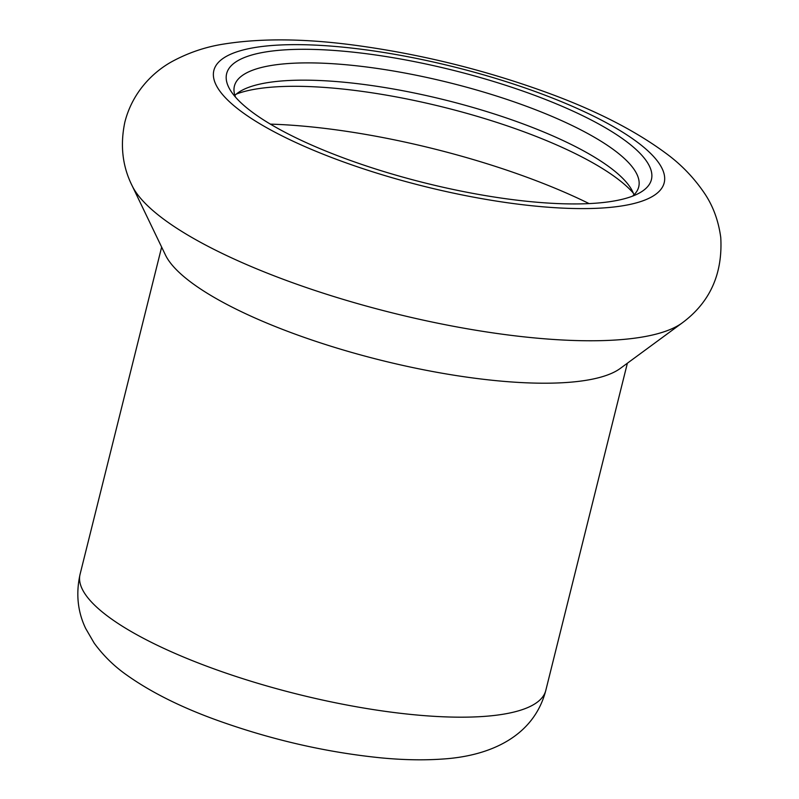 <?xml version="1.0" encoding="UTF-8"?>
<svg xmlns="http://www.w3.org/2000/svg" width="799" height="799" viewBox="0 0 799 799"><rect width="100%" height="100%" fill="white"/><g stroke="black" fill="none" stroke-linecap="round" stroke-linejoin="round"><path stroke-width="1.2" d="M633.277 193.048A218.896 58.067 14 0 0 443.844 107.276A218.896 58.067 14 0 0 236.334 94.072M633.937 194.866A208.349 55.271 14 0 0 630.291 187.455A208.349 55.271 14 0 0 445.632 100.125A208.349 55.271 14 0 0 241.588 90.537A208.349 55.271 14 0 0 234.896 95.371M132.125 185.708L165.453 255.011A239.99 63.67 14 0 0 328.019 345.318A239.99 63.67 14 0 0 567.979 382.391A239.99 63.67 14 0 0 620.294 368.419L682.256 322.876C709.981 302.322 722.815 273.867 720.758 237.513C718.521 220.914 713.187 206.302 704.768 193.698C694.141 177.937 681.247 164.504 666.076 153.418C634.945 130.347 594.826 109.922 545.717 92.135C485.373 70.262 423.47 54.861 359.989 45.943C307.845 38.582 262.551 37.933 224.09 44.005C206.162 46.741 189.083 52.444 172.854 61.114C154.776 70.771 132.804 90.726 124.844 122.187C120.02 145.178 122.447 166.352 132.125 185.708A290.277 77.004 14 0 0 328.749 294.941A290.277 77.004 14 0 0 618.975 339.785A290.277 77.004 14 0 0 682.256 322.876M595.714 203.196A218.896 58.067 14 0 0 639.36 193.028A218.896 58.067 14 0 0 453.073 70.272A218.896 58.067 14 0 0 230.971 91.206A218.896 58.067 14 0 0 383.2 171.356A218.896 58.067 14 0 0 595.714 203.196M632.498 196.164A208.349 55.271 14 0 0 638.721 186.886A208.349 55.271 14 0 0 449.937 82.856A208.349 55.271 14 0 0 234.407 86.082A208.349 55.271 14 0 0 235.555 97.198M589.103 203.595A259.096 68.734 14 0 0 270.382 124.125M484.713 716.363A239.99 63.67 14 0 0 545.787 690.466C534.062 735.519 491.635 755.984 442.406 759.05C423.67 760.378 403.215 759.979 381.043 757.861C326.372 752.358 271.92 739.894 217.678 720.468C181.193 707.355 150.841 692.184 126.632 674.975C114.137 666.206 103.331 655.599 94.202 643.155L85.683 628.483C77.663 611.754 75.785 593.707 80.06 574.341A239.99 63.67 14 0 0 221.013 671.38A239.99 63.67 14 0 0 484.713 716.363M605.153 207.81A232.08 61.573 14 0 0 488.249 76.185A232.08 61.573 14 0 0 223.68 95.85A232.08 61.573 14 0 0 605.153 207.81M545.787 690.466L627.375 363.215M80.06 574.341L161.648 247.091"/></g></svg>
